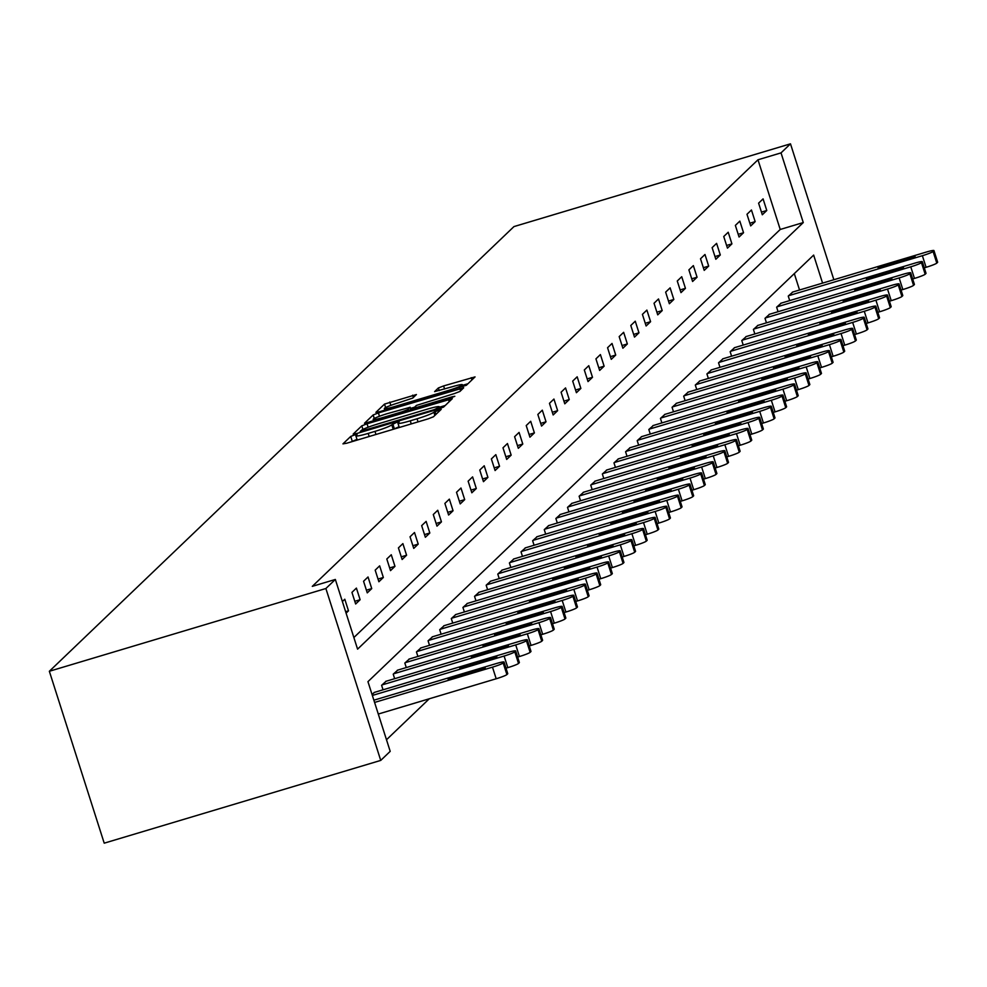 <?xml version="1.0" encoding="UTF-8"?>
<svg xmlns="http://www.w3.org/2000/svg" width="987" height="987" viewBox="0 0 987 987"><rect width="100%" height="100%" fill="white"/><g stroke="black" fill="none" stroke-linecap="round" stroke-linejoin="round"><path stroke-width="1.48" d="M354.407 434.996L350.73 436.439L342.958 443.866L346.758 443.212L428.185 418.846L433.441 416.785L441.201 409.358L433.873 412.208A15.385 1.443 -17.7 0 1 417.057 418.784L410.271 420.82A15.385 1.443 -17.7 0 1 397.946 423.25A15.385 1.443 -17.7 0 1 398.131 422.905L399.167 421.868L396.478 422.411L391.79 424.805A15.385 1.443 -17.7 0 1 374.974 431.381L368.188 433.404A15.385 1.443 -17.7 0 1 355.875 435.847A15.385 1.443 -17.7 0 1 356.06 435.501L357.097 434.465L354.407 434.996M356.986 439.338L351.446 441.806M399.056 426.742L393.517 429.222M416.415 394.541L384.523 404.09L375.899 412.344L379.687 411.69L466.37 385.263L475.055 376.898L443.607 385.929L438.351 387.977L434.613 391.617L452.145 386.768A12.856 1.209 -17.7 0 1 462.434 384.72A12.856 1.209 -17.7 0 1 448.234 390.507L394.627 406.545A12.856 1.209 -17.7 0 1 384.325 408.593A12.856 1.209 -17.7 0 1 398.538 402.807L412.726 398.082L416.415 394.541M353.877 637.528L780.223 229.465L757.979 159.783L781.025 152.886L790.488 143.831L513.956 226.591L49.35 671.271L104.215 843.169L380.735 760.409L390.198 751.354L367.954 681.659L813.646 255.09L822.578 283.109M757.979 159.783L312.299 586.352L335.346 579.455L325.883 588.511L49.35 671.271M367.041 423.793L361.785 425.853L353.161 434.107L356.949 433.453L438.376 409.087L443.632 407.026L452.317 398.662L367.041 423.793L368.139 427.235M364.524 423.226L373.148 414.972L378.403 412.924L463.693 387.78L459.942 391.432L454.686 393.48L416.403 405.423L413.898 407.865L417.748 407.113L452.132 396.811L454.822 396.28L451.108 397.798L364.573 423.386M346.092 613.137L348.497 610.83L344.796 599.22L342.378 601.527M355.653 603.995L360.119 599.714L356.406 588.104L351.94 592.373L355.653 603.995M367.263 592.866L371.741 588.597L368.028 576.976L363.561 581.257L367.263 592.866M378.885 581.75L383.351 577.469L379.65 565.859L375.183 570.141L378.885 581.75M390.507 570.634L394.973 566.353L391.271 554.743L386.805 559.012L390.507 570.634M402.128 559.506L406.595 555.237L402.881 543.615L398.415 547.896L402.128 559.506M413.738 548.39L418.217 544.108L414.503 532.499L410.037 536.78L413.738 548.39M425.36 537.273L429.826 532.992L426.125 521.383L421.659 525.652L425.36 537.273M436.982 526.145L441.448 521.876L437.747 510.254L433.281 514.535L436.982 526.145M448.604 515.029L453.07 510.748L449.356 499.138L444.89 503.407L448.604 515.029M460.213 503.913L464.692 499.632L460.978 488.01L456.512 492.291L460.213 503.913M471.835 492.784L476.302 488.516L472.6 476.894L468.134 481.175L471.835 492.784M483.457 481.668L487.923 477.387L484.222 465.778L479.756 470.046L483.457 481.668M495.079 470.54L499.545 466.271L495.832 454.649L491.366 458.93L495.079 470.54M506.689 459.424L511.167 455.143L507.454 443.533L502.988 447.814L506.689 459.424M518.311 448.308L522.777 444.027L519.076 432.417L514.609 436.686L518.311 448.308M529.933 437.179L534.399 432.911L530.698 421.289L526.219 425.57L529.933 437.179M541.555 426.063L546.021 421.782L542.307 410.173L537.841 414.454L541.555 426.063M553.164 414.947L557.643 410.666L553.929 399.056L549.463 403.325L553.164 414.947M564.786 403.819L569.252 399.55L565.551 387.928L561.085 392.209L564.786 403.819M576.408 392.703L580.874 388.422L577.173 376.812L572.694 381.093L576.408 392.703M588.03 381.587L592.496 377.305L588.783 365.696L584.316 369.965L588.03 381.587M599.64 370.458L604.118 366.189L600.404 354.567L595.938 358.849L599.64 370.458M611.261 359.342L615.728 355.061L612.026 343.451L607.56 347.72L611.261 359.342M622.883 348.226L627.35 343.945L623.648 332.323L619.17 336.604L622.883 348.226M634.505 337.098L638.971 332.816L635.258 321.207L630.792 325.488L634.505 337.098M646.115 325.981L650.593 321.7L646.88 310.091L642.414 314.359L646.115 325.981M657.737 314.853L662.203 310.584L658.502 298.962L654.036 303.243L657.737 314.853M669.359 303.737L673.825 299.456L670.124 287.846L665.645 292.127L669.359 303.737M680.981 292.621L685.447 288.34L681.733 276.73L677.267 280.999L680.981 292.621M692.59 281.492L697.069 277.224L693.355 265.602L688.889 269.883L692.59 281.492M704.212 270.376L708.678 266.095L704.977 254.486L700.511 258.767L704.212 270.376M715.834 259.26L720.3 254.979L716.599 243.37L712.12 247.638L715.834 259.26M727.456 248.132L731.922 243.863L728.209 232.241L723.742 236.522L727.456 248.132M739.066 237.016L743.544 232.735L739.831 221.125L735.364 225.406L739.066 237.016M750.688 225.9L755.154 221.619L751.452 209.997L746.986 214.278L750.688 225.9M762.309 214.771L766.776 210.502L763.074 198.88L758.596 203.162L762.309 214.771M386.497 739.744L429.283 698.784M799.544 290.005L794.301 273.609M374.517 692.356L372.037 694.441M383.042 689.814L381.599 685.299L386.139 681.24M394.652 678.686L393.221 674.17L397.761 670.124M406.274 667.57L404.83 663.054L409.371 658.995M417.896 656.454L416.452 651.938L420.993 647.879M429.518 645.325L428.074 640.81L432.614 636.763M441.127 634.209L439.696 629.694L444.236 625.635M452.749 623.093L451.306 618.565L455.846 614.519M464.371 611.965L462.928 607.449L467.468 603.402M475.993 600.849L474.55 596.333L479.09 592.274M487.603 589.72L486.172 585.205L490.712 581.158M499.225 578.604L497.781 574.089L502.321 570.03M510.847 567.488L509.403 562.972L513.943 558.913M522.468 556.36L521.025 551.844L525.565 547.797M534.078 545.243L532.647 540.728L537.187 536.669M545.7 534.127L544.256 529.612L548.797 525.553M557.322 522.999L555.878 518.483L560.419 514.437M568.944 511.883L567.5 507.367L572.041 503.308M580.553 500.767L579.122 496.239L583.662 492.192M592.175 489.638L590.732 485.123L595.272 481.076M603.797 478.522L602.354 474.007L606.894 469.948M615.419 467.406L613.976 462.878L618.516 458.832M627.029 456.278L625.585 451.762L630.125 447.716M638.651 445.162L637.207 440.646L641.747 436.587M650.273 434.033L648.829 429.518L653.369 425.471M661.895 422.917L660.451 418.402L664.991 414.343M673.504 411.801L672.061 407.286L676.601 403.227M685.126 400.673L683.683 396.157L688.223 392.11M696.748 389.557L695.304 385.041L699.845 380.982M708.37 378.44L706.926 373.925L711.467 369.866M719.979 367.312L718.536 362.797L723.076 358.75M731.601 356.196L730.158 351.68L734.698 347.621M743.223 345.08L741.78 340.552L746.32 336.505M754.845 333.951L753.402 329.436L757.942 325.389M766.455 322.835L765.011 318.32L769.552 314.261M778.077 311.719L776.633 307.191L781.173 303.145M789.699 300.591L788.255 296.075L792.795 292.016M833.855 279.728L790.488 143.831M335.346 579.455L357.578 649.15L803.27 222.569L781.025 152.886M325.883 588.511L380.735 760.409M780.223 229.465L803.27 222.569M348.497 610.83L345.623 611.693M360.119 599.714L354.789 601.305M371.741 588.597L366.411 590.189M383.351 577.469L378.033 579.073M394.973 566.353L389.655 567.944M406.595 555.237L401.265 556.828M418.217 544.108L412.887 545.7M429.826 532.992L424.509 534.584M441.448 521.876L436.131 523.468M453.07 510.748L447.74 512.339M464.692 499.632L459.362 501.223M476.302 488.516L470.984 490.107M487.923 477.387L482.606 478.979M499.545 466.271L494.216 467.863M511.167 455.143L505.837 456.747M522.777 444.027L517.459 445.618M534.399 432.911L529.081 434.502M546.021 421.782L540.691 423.386M557.643 410.666L552.313 412.258M569.252 399.55L563.935 401.141M580.874 388.422L575.557 390.013M592.496 377.305L587.166 378.897M604.118 366.189L598.788 367.781M615.728 355.061L610.41 356.652M627.35 343.945L622.02 345.536M638.971 332.816L633.642 334.42M650.593 321.7L645.264 323.292M662.203 310.584L656.886 312.176M673.825 299.456L668.495 301.06M685.447 288.34L680.117 289.931M697.069 277.224L691.739 278.815M708.678 266.095L703.361 267.699M720.3 254.979L714.97 256.571M731.922 243.863L726.592 245.455M743.544 232.735L738.214 234.326M755.154 221.619L749.836 223.21M766.776 210.502L761.446 212.094M445.26 405.484L439.474 407.212M360.292 431.442L434.428 409.593L439.166 407.137A15.385 1.443 -17.7 0 0 439.351 406.792A15.385 1.443 -17.7 0 0 427.026 409.235L378.169 423.855A15.385 1.443 -17.7 0 0 361.353 430.431L360.292 431.442M410.506 408.396L414.552 407.187M387.397 413.615A12.856 1.209 -17.7 0 0 373.185 419.401A12.856 1.209 -17.7 0 0 383.474 417.365L402.363 411.715L407.619 409.654L410.074 407.31L387.397 413.615M467.998 383.721L462.632 385.325M378.292 714.045L496.19 678.76A9.796 0.925 162.3 0 0 506.899 674.577L507.639 673.862A9.796 0.925 162.3 0 0 507.75 673.652A9.796 0.925 162.3 0 0 507.528 673.529M373.876 700.202L496.202 663.585A9.796 0.925 -17.7 0 1 504.049 662.03A9.796 0.925 -17.7 0 1 503.938 662.252L503.185 662.968A9.796 0.925 -17.7 0 1 492.476 667.15L374.591 702.436M478.942 669.186L456.821 675.811A7.834 0.74 -17.7 0 0 448.16 679.34A7.834 0.74 -17.7 0 0 454.439 678.094L476.561 671.468A7.834 0.74 -17.7 0 0 485.222 667.952A7.834 0.74 -17.7 0 0 478.942 669.186L479.386 670.568M506.01 668.174L507.811 667.644A9.796 0.925 162.3 0 0 518.508 663.461L519.261 662.746A9.796 0.925 162.3 0 0 519.372 662.524A9.796 0.925 162.3 0 0 519.15 662.413M374.073 692.492L507.824 652.469A9.796 0.925 -17.7 0 1 515.67 650.914A9.796 0.925 -17.7 0 1 515.547 651.136L514.807 651.839A9.796 0.925 -17.7 0 1 504.098 656.034L372.358 695.453M490.564 658.07L468.443 664.695A7.834 0.74 -17.7 0 0 459.782 668.211A7.834 0.74 -17.7 0 0 466.049 666.978L488.183 660.352A7.834 0.74 -17.7 0 0 496.831 656.824A7.834 0.74 -17.7 0 0 490.564 658.07L490.995 659.452M517.632 657.058L519.421 656.528A9.796 0.925 162.3 0 0 530.13 652.333L530.87 651.63A9.796 0.925 162.3 0 0 530.994 651.408A9.796 0.925 162.3 0 0 530.772 651.297M385.695 681.375L519.446 641.34A9.796 0.925 -17.7 0 1 527.28 639.786A9.796 0.925 -17.7 0 1 527.169 640.008L526.429 640.723A9.796 0.925 -17.7 0 1 515.72 644.906L381.969 684.941M502.173 646.954L480.052 653.567A7.834 0.74 -17.7 0 0 471.404 657.095A7.834 0.74 -17.7 0 0 477.671 655.849L499.792 649.236A7.834 0.74 -17.7 0 0 508.453 645.708A7.834 0.74 -17.7 0 0 502.173 646.954L502.617 648.336M529.242 645.942L531.043 645.399A9.796 0.925 162.3 0 0 541.752 641.217L542.492 640.501A9.796 0.925 162.3 0 0 542.616 640.279A9.796 0.925 162.3 0 0 542.394 640.168M397.317 670.247L531.055 630.224A9.796 0.925 -17.7 0 1 538.902 628.67A9.796 0.925 -17.7 0 1 538.791 628.892L538.038 629.607A9.796 0.925 -17.7 0 1 527.342 633.79L393.591 673.813M513.795 635.825L491.674 642.451A7.834 0.74 -17.7 0 0 483.013 645.979A7.834 0.74 -17.7 0 0 489.293 644.733L511.414 638.108A7.834 0.74 -17.7 0 0 520.075 634.592A7.834 0.74 -17.7 0 0 513.795 635.825L514.239 637.207M540.864 634.814L542.665 634.283A9.796 0.925 162.3 0 0 553.374 630.101L554.114 629.385A9.796 0.925 162.3 0 0 554.225 629.163A9.796 0.925 162.3 0 0 554.003 629.052M408.926 659.131L542.677 619.108A9.796 0.925 -17.7 0 1 550.524 617.554A9.796 0.925 -17.7 0 1 550.413 617.776L549.66 618.479A9.796 0.925 -17.7 0 1 538.951 622.661L405.201 662.696M525.417 624.709L503.296 631.335A7.834 0.74 -17.7 0 0 494.635 634.851A7.834 0.74 -17.7 0 0 500.915 633.617L523.036 626.992A7.834 0.74 -17.7 0 0 531.697 623.463A7.834 0.74 -17.7 0 0 525.417 624.709L525.861 626.091M552.486 623.698L554.275 623.167A9.796 0.925 162.3 0 0 564.983 618.972L565.736 618.269A9.796 0.925 162.3 0 0 565.847 618.047A9.796 0.925 162.3 0 0 565.625 617.936M420.548 648.015L554.299 607.98A9.796 0.925 -17.7 0 1 562.146 606.425A9.796 0.925 -17.7 0 1 562.022 606.647L561.282 607.363A9.796 0.925 -17.7 0 1 550.573 611.545L416.822 651.58M537.039 613.593L514.918 620.206A7.834 0.74 -17.7 0 0 506.257 623.735A7.834 0.74 -17.7 0 0 512.524 622.489L534.658 615.876A7.834 0.74 -17.7 0 0 543.306 612.347A7.834 0.74 -17.7 0 0 537.039 613.593L537.471 614.975M564.108 612.582L565.896 612.039A9.796 0.925 162.3 0 0 576.605 607.856L577.346 607.141A9.796 0.925 162.3 0 0 577.469 606.919A9.796 0.925 162.3 0 0 577.247 606.808M432.17 636.886L565.921 596.864A9.796 0.925 -17.7 0 1 573.755 595.309A9.796 0.925 -17.7 0 1 573.644 595.531L572.904 596.247A9.796 0.925 -17.7 0 1 562.195 600.429L428.444 640.452M548.649 602.465L526.527 609.09A7.834 0.74 -17.7 0 0 517.879 612.619A7.834 0.74 -17.7 0 0 524.146 611.372L546.267 604.747A7.834 0.74 -17.7 0 0 554.928 601.231A7.834 0.74 -17.7 0 0 548.649 602.465L549.093 603.847M575.717 601.453L577.518 600.923A9.796 0.925 162.3 0 0 588.227 596.74L588.968 596.025A9.796 0.925 162.3 0 0 589.091 595.803A9.796 0.925 162.3 0 0 588.869 595.692M443.792 625.77L577.531 585.735A9.796 0.925 -17.7 0 1 585.377 584.193A9.796 0.925 -17.7 0 1 585.266 584.403L584.514 585.118A9.796 0.925 -17.7 0 1 573.817 589.301L440.066 629.336M560.271 591.349L538.149 597.974A7.834 0.74 -17.7 0 0 529.488 601.49A7.834 0.74 -17.7 0 0 535.768 600.256L557.889 593.631A7.834 0.74 -17.7 0 0 566.55 590.103A7.834 0.74 -17.7 0 0 560.271 591.349L560.715 592.731M587.339 590.337L589.14 589.794A9.796 0.925 162.3 0 0 599.849 585.612L600.589 584.896A9.796 0.925 162.3 0 0 600.701 584.686A9.796 0.925 162.3 0 0 600.478 584.575M455.402 614.654L589.153 574.619A9.796 0.925 -17.7 0 1 596.999 573.065A9.796 0.925 -17.7 0 1 596.888 573.287L596.136 574.002A9.796 0.925 -17.7 0 1 585.427 578.185L451.676 618.22M571.892 580.233L549.771 586.846A7.834 0.74 -17.7 0 0 541.11 590.374A7.834 0.74 -17.7 0 0 547.39 589.128L569.511 582.515A7.834 0.74 -17.7 0 0 578.172 578.987A7.834 0.74 -17.7 0 0 571.892 580.233L572.337 581.602M598.961 579.221L600.75 578.678A9.796 0.925 162.3 0 0 611.459 574.496L612.211 573.78A9.796 0.925 162.3 0 0 612.322 573.558A9.796 0.925 162.3 0 0 612.1 573.447M467.024 603.526L600.775 563.503A9.796 0.925 -17.7 0 1 608.621 561.948A9.796 0.925 -17.7 0 1 608.498 562.171L607.758 562.886A9.796 0.925 -17.7 0 1 597.049 567.069L463.298 607.091M583.514 569.104L561.393 575.729A7.834 0.74 -17.7 0 0 552.732 579.258A7.834 0.74 -17.7 0 0 559 578.012L581.133 571.387A7.834 0.74 -17.7 0 0 589.782 567.87A7.834 0.74 -17.7 0 0 583.514 569.104L583.946 570.486M610.583 568.093L612.372 567.562A9.796 0.925 162.3 0 0 623.081 563.38L623.821 562.664A9.796 0.925 162.3 0 0 623.944 562.442A9.796 0.925 162.3 0 0 623.722 562.331M478.646 592.41L612.396 552.375A9.796 0.925 -17.7 0 1 620.231 550.832A9.796 0.925 -17.7 0 1 620.12 551.042L619.38 551.758A9.796 0.925 -17.7 0 1 608.671 555.94L474.92 595.975M595.124 557.988L573.003 564.613A7.834 0.74 -17.7 0 0 564.354 568.13A7.834 0.74 -17.7 0 0 570.622 566.883L592.743 560.271A7.834 0.74 -17.7 0 0 601.404 556.742A7.834 0.74 -17.7 0 0 595.124 557.988L595.568 559.37M622.192 556.976L623.994 556.434A9.796 0.925 162.3 0 0 634.703 552.251L635.443 551.536A9.796 0.925 162.3 0 0 635.566 551.326A9.796 0.925 162.3 0 0 635.344 551.202M490.268 581.294L624.006 541.258A9.796 0.925 -17.7 0 1 631.853 539.704A9.796 0.925 -17.7 0 1 631.742 539.926L630.989 540.642A9.796 0.925 -17.7 0 1 620.292 544.824L486.542 584.847M606.746 546.872L584.625 553.485A7.834 0.74 -17.7 0 0 575.964 557.013A7.834 0.74 -17.7 0 0 582.244 555.767L604.365 549.142A7.834 0.74 -17.7 0 0 613.026 545.626A7.834 0.74 -17.7 0 0 606.746 546.872L607.19 548.241M633.814 545.86L635.616 545.317A9.796 0.925 162.3 0 0 646.325 541.135L647.065 540.42A9.796 0.925 162.3 0 0 647.176 540.197A9.796 0.925 162.3 0 0 646.954 540.086M501.877 570.165L635.628 530.142A9.796 0.925 -17.7 0 1 643.475 528.588A9.796 0.925 -17.7 0 1 643.364 528.81L642.611 529.513A9.796 0.925 -17.7 0 1 631.902 533.708L498.151 573.731M618.368 535.744L596.247 542.369A7.834 0.74 -17.7 0 0 587.586 545.885A7.834 0.74 -17.7 0 0 593.866 544.651L615.987 538.026A7.834 0.74 -17.7 0 0 624.648 534.498A7.834 0.74 -17.7 0 0 618.368 535.744L618.812 537.125M645.436 534.732L647.225 534.201A9.796 0.925 162.3 0 0 657.934 530.007L658.687 529.303A9.796 0.925 162.3 0 0 658.798 529.081A9.796 0.925 162.3 0 0 658.576 528.97M513.499 559.049L647.25 519.014A9.796 0.925 -17.7 0 1 655.097 517.459A9.796 0.925 -17.7 0 1 654.973 517.682L654.233 518.397A9.796 0.925 -17.7 0 1 643.524 522.579L509.773 562.615M629.99 524.628L607.869 531.24A7.834 0.74 -17.7 0 0 599.208 534.769A7.834 0.74 -17.7 0 0 605.475 533.523L627.609 526.91A7.834 0.74 -17.7 0 0 636.257 523.381A7.834 0.74 -17.7 0 0 629.99 524.628L630.422 526.009M657.058 523.616L658.847 523.073A9.796 0.925 162.3 0 0 669.556 518.891L670.296 518.175A9.796 0.925 162.3 0 0 670.42 517.965A9.796 0.925 162.3 0 0 670.198 517.842M525.121 547.933L658.872 507.898A9.796 0.925 -17.7 0 1 666.706 506.343A9.796 0.925 -17.7 0 1 666.595 506.565L665.855 507.281A9.796 0.925 -17.7 0 1 655.146 511.463L521.395 551.486M641.599 513.499L619.478 520.124A7.834 0.74 -17.7 0 0 610.83 523.653A7.834 0.74 -17.7 0 0 617.097 522.407L639.218 515.782A7.834 0.74 -17.7 0 0 647.879 512.265A7.834 0.74 -17.7 0 0 641.599 513.499L642.043 514.881M668.668 512.487L670.469 511.957A9.796 0.925 162.3 0 0 681.178 507.774L681.918 507.059A9.796 0.925 162.3 0 0 682.042 506.837A9.796 0.925 162.3 0 0 681.82 506.726M536.743 536.805L670.481 496.782A9.796 0.925 -17.7 0 1 678.328 495.227A9.796 0.925 -17.7 0 1 678.217 495.449L677.464 496.153A9.796 0.925 -17.7 0 1 666.768 500.347L533.017 540.37M653.221 502.383L631.1 509.008A7.834 0.74 -17.7 0 0 622.439 512.524A7.834 0.74 -17.7 0 0 628.719 511.291L650.84 504.665A7.834 0.74 -17.7 0 0 659.501 501.137A7.834 0.74 -17.7 0 0 653.221 502.383L653.665 503.765M680.29 501.371L682.091 500.841A9.796 0.925 162.3 0 0 692.8 496.646L693.54 495.943A9.796 0.925 162.3 0 0 693.651 495.721A9.796 0.925 162.3 0 0 693.429 495.61M548.353 525.689L682.103 485.653A9.796 0.925 -17.7 0 1 689.95 484.099A9.796 0.925 -17.7 0 1 689.839 484.321L689.086 485.036A9.796 0.925 -17.7 0 1 678.377 489.219L544.627 529.254M664.843 491.267L642.722 497.88A7.834 0.74 -17.7 0 0 634.061 501.408A7.834 0.74 -17.7 0 0 640.341 500.162L662.462 493.549A7.834 0.74 -17.7 0 0 671.123 490.021A7.834 0.74 -17.7 0 0 664.843 491.267L665.287 492.649M691.912 490.255L693.701 489.712A9.796 0.925 162.3 0 0 704.41 485.53L705.162 484.814A9.796 0.925 162.3 0 0 705.273 484.592A9.796 0.925 162.3 0 0 705.051 484.481M559.974 514.56L693.725 474.537A9.796 0.925 -17.7 0 1 701.572 472.983A9.796 0.925 -17.7 0 1 701.449 473.205L700.708 473.92A9.796 0.925 -17.7 0 1 689.999 478.103L556.249 518.126M676.465 480.138L654.344 486.764A7.834 0.74 -17.7 0 0 645.683 490.292A7.834 0.74 -17.7 0 0 651.951 489.046L674.084 482.421A7.834 0.74 -17.7 0 0 682.733 478.905A7.834 0.74 -17.7 0 0 676.465 480.138L676.897 481.52M703.534 479.127L705.323 478.596A9.796 0.925 162.3 0 0 716.031 474.414L716.772 473.698A9.796 0.925 162.3 0 0 716.895 473.476A9.796 0.925 162.3 0 0 716.673 473.365M571.596 503.444L705.347 463.421A9.796 0.925 -17.7 0 1 713.182 461.867A9.796 0.925 -17.7 0 1 713.07 462.076L712.33 462.792A9.796 0.925 -17.7 0 1 701.621 466.974L567.87 507.01M688.075 469.022L665.954 475.648A7.834 0.74 -17.7 0 0 657.305 479.164A7.834 0.74 -17.7 0 0 663.572 477.93L685.694 471.305A7.834 0.74 -17.7 0 0 694.354 467.776A7.834 0.74 -17.7 0 0 688.075 469.022L688.519 470.404M715.143 468.011L716.944 467.468A9.796 0.925 162.3 0 0 727.653 463.285L728.394 462.582A9.796 0.925 162.3 0 0 728.517 462.36A9.796 0.925 162.3 0 0 728.295 462.249M583.218 492.328L716.957 452.293A9.796 0.925 -17.7 0 1 724.803 450.738A9.796 0.925 -17.7 0 1 724.692 450.96L723.94 451.676A9.796 0.925 -17.7 0 1 713.243 455.858L579.492 495.893M699.697 457.906L677.576 464.519A7.834 0.74 -17.7 0 0 668.915 468.048A7.834 0.74 -17.7 0 0 675.194 466.802L697.316 460.189A7.834 0.74 -17.7 0 0 705.976 456.66A7.834 0.74 -17.7 0 0 699.697 457.906L700.141 459.288M726.765 456.895L728.566 456.352A9.796 0.925 162.3 0 0 739.275 452.169L740.016 451.454A9.796 0.925 162.3 0 0 740.127 451.232A9.796 0.925 162.3 0 0 739.905 451.121M594.828 481.2L728.579 441.177A9.796 0.925 -17.7 0 1 736.425 439.622A9.796 0.925 -17.7 0 1 736.314 439.844L735.562 440.56A9.796 0.925 -17.7 0 1 724.853 444.742L591.102 484.765M711.319 446.778L689.197 453.403A7.834 0.74 -17.7 0 0 680.536 456.932A7.834 0.74 -17.7 0 0 686.816 455.686L708.937 449.06A7.834 0.74 -17.7 0 0 717.598 445.544A7.834 0.74 -17.7 0 0 711.319 446.778L711.763 448.16M738.387 445.766L740.176 445.236A9.796 0.925 162.3 0 0 750.885 441.053L751.638 440.338A9.796 0.925 162.3 0 0 751.749 440.116A9.796 0.925 162.3 0 0 751.526 440.005M606.45 470.083L740.201 430.048A9.796 0.925 -17.7 0 1 748.047 428.506A9.796 0.925 -17.7 0 1 747.924 428.716L747.184 429.431A9.796 0.925 -17.7 0 1 736.475 433.614L602.724 473.649M722.94 435.662L700.819 442.287A7.834 0.74 -17.7 0 0 692.158 445.803A7.834 0.74 -17.7 0 0 698.426 444.569L720.559 437.944A7.834 0.74 -17.7 0 0 729.208 434.416A7.834 0.74 -17.7 0 0 722.94 435.662L723.372 437.044M750.009 434.65L751.798 434.107A9.796 0.925 162.3 0 0 762.507 429.925L763.247 429.209A9.796 0.925 162.3 0 0 763.37 429A9.796 0.925 162.3 0 0 763.148 428.889M618.072 458.967L751.823 418.932A9.796 0.925 -17.7 0 1 759.657 417.378A9.796 0.925 -17.7 0 1 759.546 417.6L758.806 418.315A9.796 0.925 -17.7 0 1 748.097 422.498L614.346 462.533M734.55 424.546L712.429 431.159A7.834 0.74 -17.7 0 0 703.78 434.687A7.834 0.74 -17.7 0 0 710.048 433.441L732.169 426.816A7.834 0.74 -17.7 0 0 740.83 423.3A7.834 0.74 -17.7 0 0 734.55 424.546L734.994 425.915M761.619 423.534L763.42 422.991A9.796 0.925 162.3 0 0 774.129 418.809L774.869 418.093A9.796 0.925 162.3 0 0 774.992 417.871A9.796 0.925 162.3 0 0 774.77 417.76M629.694 447.839L763.432 407.816A9.796 0.925 -17.7 0 1 771.279 406.262A9.796 0.925 -17.7 0 1 771.168 406.484L770.415 407.187A9.796 0.925 -17.7 0 1 759.719 411.382L625.968 451.404M746.172 413.417L724.051 420.043A7.834 0.74 -17.7 0 0 715.39 423.559A7.834 0.74 -17.7 0 0 721.67 422.325L743.791 415.7A7.834 0.74 -17.7 0 0 752.452 412.184A7.834 0.74 -17.7 0 0 746.172 413.417L746.616 414.799M773.24 412.406L775.042 411.875A9.796 0.925 162.3 0 0 785.751 407.693L786.491 406.977A9.796 0.925 162.3 0 0 786.602 406.755A9.796 0.925 162.3 0 0 786.38 406.644M641.303 436.723L775.054 396.688A9.796 0.925 -17.7 0 1 782.901 395.145A9.796 0.925 -17.7 0 1 782.777 395.355L782.037 396.071A9.796 0.925 -17.7 0 1 771.328 400.253L637.577 440.288M757.794 402.301L735.673 408.926A7.834 0.74 -17.7 0 0 727.012 412.443A7.834 0.74 -17.7 0 0 733.292 411.197L755.413 404.584A7.834 0.74 -17.7 0 0 764.074 401.055A7.834 0.74 -17.7 0 0 757.794 402.301L758.238 403.683M784.862 401.29L786.651 400.747A9.796 0.925 162.3 0 0 797.36 396.564L798.113 395.849A9.796 0.925 162.3 0 0 798.224 395.639A9.796 0.925 162.3 0 0 798.002 395.516M652.925 425.607L786.676 385.572A9.796 0.925 -17.7 0 1 794.523 384.017A9.796 0.925 -17.7 0 1 794.399 384.239L793.659 384.955A9.796 0.925 -17.7 0 1 782.95 389.137L649.199 429.16M769.416 391.185L747.295 397.798A7.834 0.74 -17.7 0 0 738.634 401.327A7.834 0.74 -17.7 0 0 744.901 400.08L767.035 393.455A7.834 0.74 -17.7 0 0 775.683 389.939A7.834 0.74 -17.7 0 0 769.416 391.185L769.848 392.555M796.484 390.173L798.273 389.631A9.796 0.925 162.3 0 0 808.982 385.448L809.722 384.733A9.796 0.925 162.3 0 0 809.846 384.511A9.796 0.925 162.3 0 0 809.624 384.399M664.547 414.478L798.298 374.455A9.796 0.925 -17.7 0 1 806.132 372.901A9.796 0.925 -17.7 0 1 806.021 373.123L805.281 373.826A9.796 0.925 -17.7 0 1 794.572 378.021L660.821 418.044M781.025 380.057L758.904 386.682A7.834 0.74 -17.7 0 0 750.256 390.198A7.834 0.74 -17.7 0 0 756.523 388.964L778.644 382.339A7.834 0.74 -17.7 0 0 787.305 378.811A7.834 0.74 -17.7 0 0 781.025 380.057L781.47 381.438M808.094 379.045L809.895 378.514A9.796 0.925 162.3 0 0 820.604 374.32L821.344 373.617A9.796 0.925 162.3 0 0 821.468 373.394A9.796 0.925 162.3 0 0 821.246 373.283M676.169 403.362L809.908 363.327A9.796 0.925 -17.7 0 1 817.754 361.773A9.796 0.925 -17.7 0 1 817.643 361.995L816.891 362.71A9.796 0.925 -17.7 0 1 806.194 366.893L672.443 406.928M792.647 368.941L770.526 375.553A7.834 0.74 -17.7 0 0 761.865 379.082A7.834 0.74 -17.7 0 0 768.145 377.836L790.266 371.223A7.834 0.74 -17.7 0 0 798.927 367.695A7.834 0.74 -17.7 0 0 792.647 368.941L793.092 370.322M819.716 367.929L821.517 367.386A9.796 0.925 162.3 0 0 832.226 363.204L832.966 362.488A9.796 0.925 162.3 0 0 833.077 362.266A9.796 0.925 162.3 0 0 832.855 362.155M687.779 392.234L821.529 352.211A9.796 0.925 -17.7 0 1 829.376 350.656A9.796 0.925 -17.7 0 1 829.253 350.878L828.512 351.594A9.796 0.925 -17.7 0 1 817.804 355.776L684.053 395.799M804.269 357.812L782.148 364.437A7.834 0.74 -17.7 0 0 773.487 367.966A7.834 0.74 -17.7 0 0 779.767 366.72L801.888 360.095A7.834 0.74 -17.7 0 0 810.549 356.578A7.834 0.74 -17.7 0 0 804.269 357.812L804.713 359.194M831.338 356.8L833.127 356.27A9.796 0.925 162.3 0 0 843.836 352.088L844.588 351.372A9.796 0.925 162.3 0 0 844.699 351.15A9.796 0.925 162.3 0 0 844.477 351.039M699.401 381.118L833.151 341.095A9.796 0.925 -17.7 0 1 840.998 339.54A9.796 0.925 -17.7 0 1 840.875 339.762L840.134 340.466A9.796 0.925 -17.7 0 1 829.425 344.648L695.675 384.683M815.891 346.696L793.77 353.321A7.834 0.74 -17.7 0 0 785.109 356.838A7.834 0.74 -17.7 0 0 791.377 355.604L813.498 348.979A7.834 0.74 -17.7 0 0 822.159 345.45A7.834 0.74 -17.7 0 0 815.891 346.696L816.323 348.078M842.96 345.684L844.749 345.154A9.796 0.925 162.3 0 0 855.458 340.959L856.198 340.256A9.796 0.925 162.3 0 0 856.321 340.034A9.796 0.925 162.3 0 0 856.099 339.923M711.022 370.002L844.773 329.966A9.796 0.925 -17.7 0 1 852.608 328.412A9.796 0.925 -17.7 0 1 852.497 328.634L851.756 329.35A9.796 0.925 -17.7 0 1 841.047 333.532L707.297 373.567M827.501 335.58L805.38 342.193A7.834 0.74 -17.7 0 0 796.731 345.721A7.834 0.74 -17.7 0 0 802.999 344.475L825.12 337.862A7.834 0.74 -17.7 0 0 833.781 334.334A7.834 0.74 -17.7 0 0 827.501 335.58L827.945 336.962M854.569 334.568L856.371 334.025A9.796 0.925 162.3 0 0 867.079 329.843L867.82 329.127A9.796 0.925 162.3 0 0 867.943 328.905A9.796 0.925 162.3 0 0 867.721 328.794M722.644 358.873L856.383 318.85A9.796 0.925 -17.7 0 1 864.23 317.296A9.796 0.925 -17.7 0 1 864.118 317.518L863.366 318.233A9.796 0.925 -17.7 0 1 852.657 322.416L718.918 362.439M839.123 324.452L817.002 331.077A7.834 0.74 -17.7 0 0 808.341 334.605A7.834 0.74 -17.7 0 0 814.62 333.359L836.742 326.734A7.834 0.74 -17.7 0 0 845.403 323.218A7.834 0.74 -17.7 0 0 839.123 324.452L839.567 325.833M866.191 323.44L867.992 322.909A9.796 0.925 162.3 0 0 878.701 318.727L879.442 318.011A9.796 0.925 162.3 0 0 879.553 317.789A9.796 0.925 162.3 0 0 879.331 317.678M734.254 347.757L868.005 307.734A9.796 0.925 -17.7 0 1 875.851 306.18A9.796 0.925 -17.7 0 1 875.728 306.389L874.988 307.105A9.796 0.925 -17.7 0 1 864.279 311.287L730.528 351.323M850.745 313.335L828.624 319.961A7.834 0.74 -17.7 0 0 819.963 323.477A7.834 0.74 -17.7 0 0 826.242 322.243L848.364 315.618A7.834 0.74 -17.7 0 0 857.024 312.089A7.834 0.74 -17.7 0 0 850.745 313.335L851.189 314.717M877.813 312.324L879.602 311.781A9.796 0.925 162.3 0 0 890.311 307.599L891.064 306.895A9.796 0.925 162.3 0 0 891.175 306.673A9.796 0.925 162.3 0 0 890.953 306.562M745.876 336.641L879.627 296.606A9.796 0.925 -17.7 0 1 887.473 295.051A9.796 0.925 -17.7 0 1 887.35 295.273L886.61 295.989A9.796 0.925 -17.7 0 1 875.901 300.171L742.15 340.207M862.367 302.219L840.245 308.832A7.834 0.74 -17.7 0 0 831.585 312.361A7.834 0.74 -17.7 0 0 837.852 311.115L859.973 304.502A7.834 0.74 -17.7 0 0 868.634 300.973A7.834 0.74 -17.7 0 0 862.367 302.219L862.798 303.601M889.435 301.208L891.224 300.665A9.796 0.925 162.3 0 0 901.933 296.482L902.673 295.767A9.796 0.925 162.3 0 0 902.797 295.545A9.796 0.925 162.3 0 0 902.574 295.434M757.498 325.513L891.249 285.49A9.796 0.925 -17.7 0 1 899.083 283.935A9.796 0.925 -17.7 0 1 898.972 284.157L898.232 284.873A9.796 0.925 -17.7 0 1 887.523 289.055L753.772 329.078M873.976 291.091L851.855 297.716A7.834 0.74 -17.7 0 0 843.206 301.245A7.834 0.74 -17.7 0 0 849.474 299.999L871.595 293.373A7.834 0.74 -17.7 0 0 880.256 289.857A7.834 0.74 -17.7 0 0 873.976 291.091L874.42 292.473M901.045 290.079L902.846 289.549A9.796 0.925 162.3 0 0 913.555 285.366L914.295 284.651A9.796 0.925 162.3 0 0 914.418 284.429A9.796 0.925 162.3 0 0 914.196 284.318M769.107 314.397L902.858 274.361A9.796 0.925 -17.7 0 1 910.705 272.819A9.796 0.925 -17.7 0 1 910.594 273.029L909.841 273.744A9.796 0.925 -17.7 0 1 899.132 277.927L765.394 317.962M885.598 279.975L863.477 286.6A7.834 0.74 -17.7 0 0 854.816 290.116A7.834 0.74 -17.7 0 0 861.096 288.87L883.217 282.257A7.834 0.74 -17.7 0 0 891.878 278.729A7.834 0.74 -17.7 0 0 885.598 279.975L886.042 281.357M912.667 278.963L914.468 278.42A9.796 0.925 162.3 0 0 925.177 274.238L925.917 273.522A9.796 0.925 162.3 0 0 926.028 273.313A9.796 0.925 162.3 0 0 925.806 273.202M780.729 303.28L914.48 263.245A9.796 0.925 -17.7 0 1 922.327 261.691A9.796 0.925 -17.7 0 1 922.203 261.913L921.463 262.628A9.796 0.925 -17.7 0 1 910.754 266.811L777.003 306.846M897.22 268.859L875.099 275.472A7.834 0.74 -17.7 0 0 866.438 279A7.834 0.74 -17.7 0 0 872.718 277.754L894.839 271.129A7.834 0.74 -17.7 0 0 903.5 267.613A7.834 0.74 -17.7 0 0 897.22 268.859L897.664 270.228M924.288 267.847L926.077 267.304A9.796 0.925 162.3 0 0 936.786 263.122L937.539 262.406A9.796 0.925 162.3 0 0 937.65 262.184A9.796 0.925 162.3 0 0 937.428 262.073M792.351 292.152L926.102 252.129A9.796 0.925 -17.7 0 1 933.949 250.575A9.796 0.925 -17.7 0 1 933.825 250.797L933.085 251.5A9.796 0.925 -17.7 0 1 922.376 255.695L788.625 295.718M908.842 257.73L886.721 264.356A7.834 0.74 -17.7 0 0 878.06 267.872A7.834 0.74 -17.7 0 0 884.327 266.638L906.448 260.013A7.834 0.74 -17.7 0 0 915.109 256.497A7.834 0.74 -17.7 0 0 908.842 257.73L909.274 259.112M352.211 441.078L350.73 436.439M435.896 414.441L434.872 411.246M394.282 428.494L392.801 423.842M369.175 436.501L368.188 433.404M375.961 434.477L374.974 431.381M393.233 429.308L391.79 424.805M411.258 423.916L410.271 420.82M418.044 421.881L417.057 418.784M434.885 415.404L433.873 412.208M449.196 401.709L448.468 399.427M362.932 429.456L361.785 425.853M360.588 432.368L360.329 431.553M363.142 431.603L362.957 430.986M434.625 410.21L434.428 409.593M438.401 409.074L438.105 408.162M439.659 408.68L439.166 407.137M374.283 418.488L373.148 414.972M379.477 416.267L378.403 412.924M460.571 390.827L459.843 388.545M414.293 408.815L414.009 407.927M383.672 417.982L383.474 417.365M407.964 410.715L407.619 409.654M410.876 409.839L410.074 407.31M394.812 407.162L394.627 406.545M448.431 391.123L448.234 390.507M439.203 390.63L438.351 387.977M444.594 389.026L443.607 385.929M471.934 379.946L471.206 377.663M385.633 407.569L384.523 404.09M390.84 405.373L389.779 402.042M413.356 397.477L412.628 395.195M492.476 667.15L496.19 678.76M503.185 662.968L506.899 674.577M503.938 662.252L507.639 673.862M457.277 677.242L456.821 675.811M504.098 656.034L507.811 667.644M514.807 651.839L518.508 663.461M515.547 651.136L519.261 662.746M468.899 666.126L468.443 664.695M515.72 644.906L519.421 656.528M526.429 640.723L530.13 652.333M527.169 640.008L530.87 651.63M480.509 654.998L480.052 653.567M527.342 633.79L531.043 645.399M538.038 629.607L541.752 641.217M538.791 628.892L542.492 640.501M492.131 643.882L491.674 642.451M538.951 622.661L542.665 634.283M549.66 618.479L553.374 630.101M550.413 617.776L554.114 629.385M503.752 632.766L503.296 631.335M550.573 611.545L554.275 623.167M561.282 607.363L564.983 618.972M562.022 606.647L565.736 618.269M515.374 621.637L514.918 620.206M562.195 600.429L565.896 612.039M572.904 596.247L576.605 607.856M573.644 595.531L577.346 607.141M526.984 610.521L526.527 609.09M573.817 589.301L577.518 600.923M584.514 585.118L588.227 596.74M585.266 584.403L588.968 596.025M538.606 599.405L538.149 597.974M585.427 578.185L589.14 589.794M596.136 574.002L599.849 585.612M596.888 573.287L600.589 584.896M550.228 588.277L549.771 586.846M597.049 567.069L600.75 578.678M607.758 562.886L611.459 574.496M608.498 562.171L612.211 573.78M561.85 577.161L561.393 575.729M608.671 555.94L612.372 567.562M619.38 551.758L623.081 563.38M620.12 551.042L623.821 562.664M573.459 566.044L573.003 564.613M620.292 544.824L623.994 556.434M630.989 540.642L634.703 552.251M631.742 539.926L635.443 551.536M585.081 554.916L584.625 553.485M631.902 533.708L635.616 545.317M642.611 529.513L646.325 541.135M643.364 528.81L647.065 540.42M596.703 543.8L596.247 542.369M643.524 522.579L647.225 534.201M654.233 518.397L657.934 530.007M654.973 517.682L658.687 529.303M608.325 532.672L607.869 531.24M655.146 511.463L658.847 523.073M665.855 507.281L669.556 518.891M666.595 506.565L670.296 518.175M619.935 521.555L619.478 520.124M666.768 500.347L670.469 511.957M677.464 496.153L681.178 507.774M678.217 495.449L681.918 507.059M631.557 510.439L631.1 509.008M678.377 489.219L682.091 500.841M689.086 485.036L692.8 496.646M689.839 484.321L693.54 495.943M643.179 499.311L642.722 497.88M689.999 478.103L693.701 489.712M700.708 473.92L704.41 485.53M701.449 473.205L705.162 484.814M654.8 488.195L654.344 486.764M701.621 466.974L705.323 478.596M712.33 462.792L716.031 474.414M713.07 462.076L716.772 473.698M666.41 477.079L665.954 475.648M713.243 455.858L716.944 467.468M723.94 451.676L727.653 463.285M724.692 450.96L728.394 462.582M678.032 465.95L677.576 464.519M724.853 444.742L728.566 456.352M735.562 440.56L739.275 452.169M736.314 439.844L740.016 451.454M689.654 454.834L689.197 453.403M736.475 433.614L740.176 445.236M747.184 429.431L750.885 441.053M747.924 428.716L751.638 440.338M701.276 443.718L700.819 442.287M748.097 422.498L751.798 434.107M758.806 418.315L762.507 429.925M759.546 417.6L763.247 429.209M712.885 432.59L712.429 431.159M759.719 411.382L763.42 422.991M770.415 407.187L774.129 418.809M771.168 406.484L774.869 418.093M724.507 421.474L724.051 420.043M771.328 400.253L775.042 411.875M782.037 396.071L785.751 407.693M782.777 395.355L786.491 406.977M736.129 410.358L735.673 408.926M782.95 389.137L786.651 400.747M793.659 384.955L797.36 396.564M794.399 384.239L798.113 395.849M747.751 399.229L747.295 397.798M794.572 378.021L798.273 389.631M805.281 373.826L808.982 385.448M806.021 373.123L809.722 384.733M759.361 388.113L758.904 386.682M806.194 366.893L809.895 378.514M816.891 362.71L820.604 374.32M817.643 361.995L821.344 373.617M770.983 376.985L770.526 375.553M817.804 355.776L821.517 367.386M828.512 351.594L832.226 363.204M829.253 350.878L832.966 362.488M782.605 365.869L782.148 364.437M829.425 344.648L833.127 356.27M840.134 340.466L843.836 352.088M840.875 339.762L844.588 351.372M794.227 354.752L793.77 353.321M841.047 333.532L844.749 345.154M851.756 329.35L855.458 340.959M852.497 328.634L856.198 340.256M805.836 343.624L805.38 342.193M852.657 322.416L856.371 334.025M863.366 318.233L867.079 329.843M864.118 317.518L867.82 329.127M817.458 332.508L817.002 331.077M864.279 311.287L867.992 322.909M874.988 307.105L878.701 318.727M875.728 306.389L879.442 318.011M829.08 321.392L828.624 319.961M875.901 300.171L879.602 311.781M886.61 295.989L890.311 307.599M887.35 295.273L891.064 306.895M840.702 310.263L840.245 308.832M887.523 289.055L891.224 300.665M898.232 284.873L901.933 296.482M898.972 284.157L902.673 295.767M852.312 299.147L851.855 297.716M899.132 277.927L902.846 289.549M909.841 273.744L913.555 285.366M910.594 273.029L914.295 284.651M863.933 288.031L863.477 286.6M910.754 266.811L914.468 278.42M921.463 262.628L925.177 274.238M922.203 261.913L925.917 273.522M875.555 276.903L875.099 275.472M922.376 255.695L926.077 267.304M933.085 251.5L936.786 263.122M933.825 250.797L937.539 262.406M887.177 265.787L886.721 264.356M357.232 440.079L355.875 435.847M399.303 427.494L397.946 423.25M360.526 432.38L360.255 431.516M439.918 408.593L439.351 406.792M414.207 408.84L413.898 407.865M373.678 420.968L373.185 419.401M410.962 409.815L410.123 407.199M384.819 410.16L384.325 408.593M463.063 386.694L462.434 384.72M504.049 662.03L507.75 673.652M515.67 650.914L519.372 662.524M527.28 639.786L530.994 651.408M538.902 628.67L542.616 640.279M550.524 617.554L554.225 629.163M562.146 606.425L565.847 618.047M573.755 595.309L577.469 606.919M585.377 584.193L589.091 595.803M596.999 573.065L600.701 584.686M608.621 561.948L612.322 573.558M620.231 550.832L623.944 562.442M631.853 539.704L635.566 551.326M643.475 528.588L647.176 540.197M655.097 517.459L658.798 529.081M666.706 506.343L670.42 517.965M678.328 495.227L682.042 506.837M689.95 484.099L693.651 495.721M701.572 472.983L705.273 484.592M713.182 461.867L716.895 473.476M724.803 450.738L728.517 462.36M736.425 439.622L740.127 451.232M748.047 428.506L751.749 440.116M759.657 417.378L763.37 429M771.279 406.262L774.992 417.871M782.901 395.145L786.602 406.755M794.523 384.017L798.224 395.639M806.132 372.901L809.846 384.511M817.754 361.773L821.468 373.394M829.376 350.656L833.077 362.266M840.998 339.54L844.699 351.15M852.608 328.412L856.321 340.034M864.23 317.296L867.943 328.905M875.851 306.18L879.553 317.789M887.473 295.051L891.175 306.673M899.083 283.935L902.797 295.545M910.705 272.819L914.418 284.429M922.327 261.691L926.028 273.313M933.949 250.575L937.65 262.184"/></g></svg>
